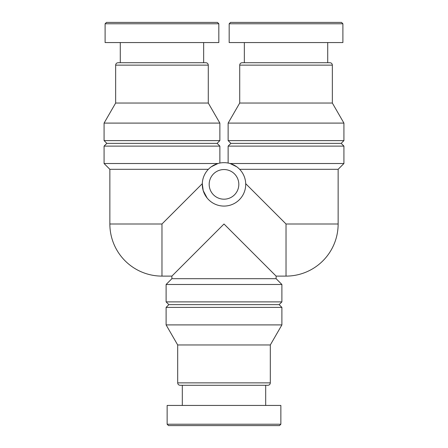 <?xml version="1.0" encoding="UTF-8"?>
<svg xmlns="http://www.w3.org/2000/svg" width="448" height="448" viewBox="0 0 448 448"><rect width="100%" height="100%" fill="white"/><g stroke="black" fill="none" stroke-linecap="round" stroke-linejoin="round"><path stroke-width="0.67" d="M171.892 278.69L276.108 278.69L276.108 276.108L224 224L171.892 276.108L171.892 278.69L166.107 284.48L166.107 301.885L281.893 301.885L281.893 284.48L166.107 284.48M207.122 198.027L203.202 190.59L202.3 183.669L203.196 190.585M276.108 276.108L286.031 276.108L286.031 224L245.7 183.669L245.711 184.369A21.711 21.711 0 0 0 213.147 165.57A21.711 21.711 0 0 0 213.147 203.174A21.711 21.711 0 0 0 245.711 184.369M202.3 183.669L161.969 224L161.969 276.108L171.892 276.108M332.349 65.134L239.714 65.134C239.842 63.683 240.649 62.877 242.127 62.72L329.935 62.72C331.402 62.866 332.203 63.666 332.349 65.134L332.349 103.04L343.924 123.094L343.924 140.605L228.133 140.605L230.894 143.36L341.169 143.36L343.924 146.115L343.924 163.52L230.054 163.52C227.5 162.882 227.5 162.882 230.054 163.52L236.701 166.762M343.924 146.115L228.133 146.115L228.133 163.055M343.924 163.52L338.139 169.31L239.641 169.31M211.299 166.762L217.946 163.52C220.5 162.882 220.5 162.882 217.946 163.52C220.5 162.882 220.5 162.882 217.946 163.52L104.076 163.52L104.076 146.115L219.867 146.115L219.867 163.055M208.359 169.31L109.861 169.31L104.076 163.52M276.108 278.69L281.893 284.48M281.893 301.885L279.138 304.64L168.862 304.64L166.107 301.885M281.893 307.395L166.107 307.395L166.107 324.906L281.893 324.906L281.893 307.395L279.138 304.64M281.893 324.906L270.318 344.96L177.682 344.96L166.107 324.906M270.318 344.96L270.318 382.866C270.172 384.334 269.371 385.134 267.904 385.28L180.096 385.28C178.629 385.134 177.828 384.334 177.682 382.866L270.318 382.866M265.686 385.28L265.686 405.44M280.862 424.222L280.862 405.44L167.138 405.44L167.138 424.222L168.515 425.6L279.485 425.6L280.862 424.222L167.138 424.222M342.894 23.778L229.169 23.778L229.169 42.56L342.894 42.56L342.894 23.778L341.516 22.4L230.546 22.4L320.494 22.4M327.718 42.56L327.718 62.72L244.345 62.72L244.345 42.56M332.349 103.04L239.714 103.04L228.133 123.094L228.133 140.605M343.924 123.094L228.133 123.094M341.169 143.36L343.924 140.605M218.831 23.778L105.106 23.778L105.106 42.56L218.831 42.56L218.831 23.778L217.454 22.4L106.484 22.4L196.431 22.4M203.655 42.56L203.655 62.72L118.065 62.72L205.873 62.72C207.34 62.866 208.141 63.666 208.286 65.134L208.286 103.04L115.651 103.04L104.076 123.094L104.076 140.605L219.867 140.605L219.867 123.094L104.076 123.094M208.286 103.04L219.867 123.094M219.867 140.605L217.106 143.36L106.831 143.36L104.076 140.605M217.106 143.36L219.867 146.115M238.818 184.369A14.818 14.818 0 0 0 216.591 171.534A14.818 14.818 0 0 0 216.591 197.204A14.818 14.818 0 0 0 238.818 184.369M338.139 169.31L338.139 224L286.031 224M161.969 224L109.861 224A52.108 52.108 0 0 0 161.969 276.108M208.286 65.134L115.651 65.134C115.78 63.683 116.586 62.877 118.065 62.72M109.861 169.31L109.861 224M168.862 304.64L166.107 307.395M177.682 344.96L177.682 382.866M182.314 385.28L182.314 405.44M229.169 23.778L230.546 22.4M239.714 65.134L239.714 103.04M230.894 143.36L228.133 146.115M286.031 276.108A52.108 52.108 0 0 0 338.139 224M105.106 23.778L106.484 22.4M120.282 42.56L120.282 62.72M115.651 65.134L115.651 103.04M106.831 143.36L104.076 146.115"/></g></svg>
